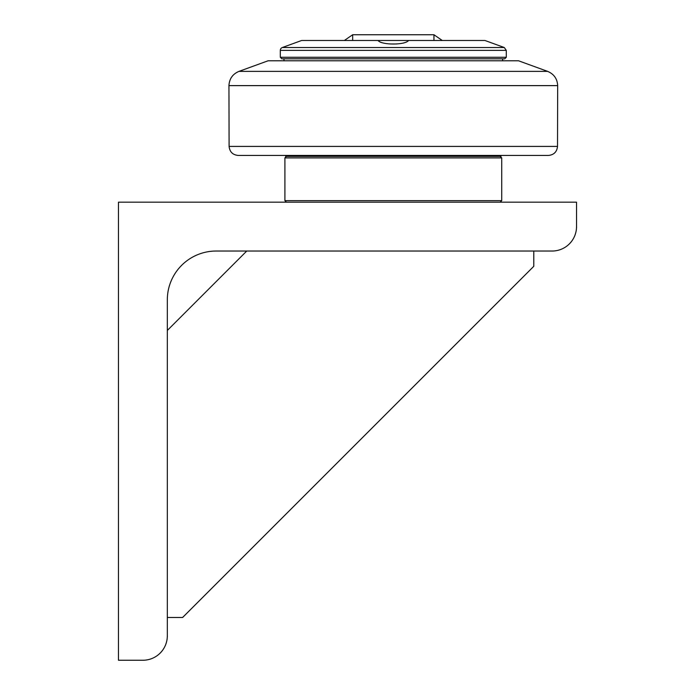 <?xml version="1.0" encoding="UTF-8"?>
<svg xmlns="http://www.w3.org/2000/svg" width="695" height="695" viewBox="0 0 695 695"><rect width="100%" height="100%" fill="white"/><g stroke="black" fill="none" stroke-linecap="round" stroke-linejoin="round"><path stroke-width="1.04" d="M281.84 58.797L504.77 58.797L506.299 57.268L280.32 57.268L281.84 58.797M506.299 57.268L506.299 50.388L504.292 47.521L484.919 40.475L408.599 40.475C405.237 45.201 381.373 45.201 378.019 40.475L408.599 40.475M506.299 50.388L280.32 50.388A3.058 3.058 0 0 1 282.326 47.521L301.691 40.475L378.019 40.475M283.977 58.797L283.977 60.778M285.662 155.445L285.662 156.366L500.956 156.366L500.956 155.445L548.355 155.445L238.255 155.445C232.747 154.924 229.697 151.91 229.098 146.402L228.942 85.615L557.677 85.615C557.286 78.778 553.932 74.035 547.625 71.376L238.984 71.376C232.677 74.035 229.333 78.778 228.942 85.615M238.984 71.376L268.096 60.778L518.513 60.778L547.625 71.376M286.427 156.366L284.898 157.895L501.721 157.895L500.192 156.366M500.192 202.175L501.721 200.647L284.898 200.647L284.898 157.895M246.742 251.034L167.321 330.446M167.321 617.499L182.594 617.499L533.786 266.307L533.786 251.034M118.463 202.175L576.537 202.175L576.537 226.605A24.429 24.429 0 0 1 552.108 251.034L216.188 251.034A48.859 48.859 0 0 0 167.321 299.892L167.321 635.821A24.429 24.429 0 0 1 142.892 660.25L118.463 660.25L118.463 202.175M396.506 43.985L390.112 43.985M504.292 47.521L282.326 47.521M352.669 40.475L352.669 34.75L344.355 40.475M352.669 34.75L433.949 34.75L433.949 40.475M557.677 85.615L557.52 146.402L229.098 146.402M280.32 50.388L280.32 57.268M433.949 34.75L442.263 40.475M502.633 60.778L502.633 58.797M557.52 146.402C556.921 151.91 553.872 154.924 548.355 155.445M501.721 200.647L501.721 157.895M286.427 202.175L284.898 200.647"/></g></svg>
